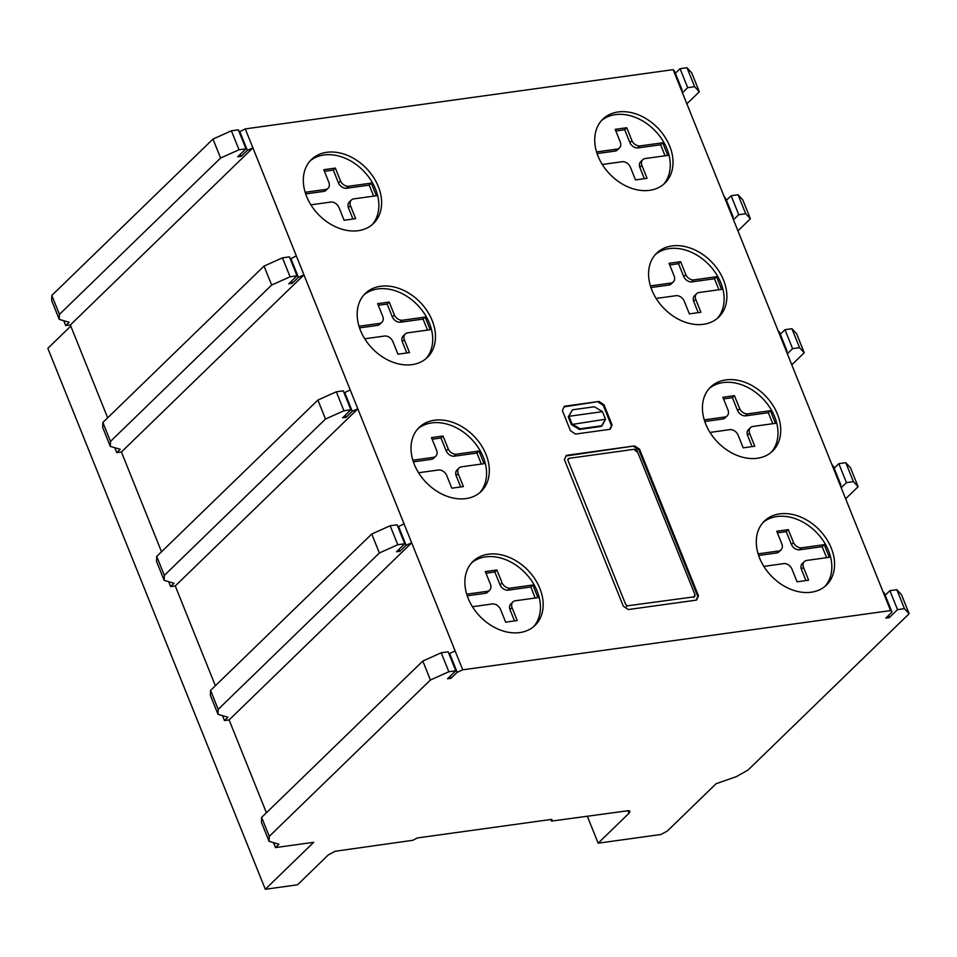 <?xml version="1.0" encoding="UTF-8"?>
<svg xmlns="http://www.w3.org/2000/svg" width="957" height="957" viewBox="0 0 957 957"><rect width="100%" height="100%" fill="white"/><g stroke="black" fill="none" stroke-linecap="round" stroke-linejoin="round"><path stroke-width="1.44" d="M533.635 626.656A44.56 33.268 45.9 0 0 537.128 591.091A44.56 33.268 45.9 0 0 471.681 562.8M539.868 588.435A44.56 33.268 -134.1 0 1 535.059 625.376A44.56 33.268 -134.1 0 1 519.783 632.577A44.56 33.268 -134.1 0 1 468.176 598.364A44.56 33.268 -134.1 0 1 472.997 561.412A44.56 33.268 -134.1 0 1 539.868 588.435M479.78 492.688A44.56 33.268 45.9 0 0 483.273 457.135A44.56 33.268 45.9 0 0 417.826 428.832M486.024 454.467A44.56 33.268 -134.1 0 1 481.204 491.408A44.56 33.268 -134.1 0 1 465.927 498.609A44.56 33.268 -134.1 0 1 414.321 464.396A44.56 33.268 -134.1 0 1 419.142 427.444A44.56 33.268 -134.1 0 1 486.024 454.467M425.925 358.731A44.56 33.268 45.9 0 0 429.418 323.167A44.56 33.268 45.9 0 0 363.971 294.864M432.169 320.499A44.56 33.268 -134.1 0 1 427.348 357.451A44.56 33.268 -134.1 0 1 412.072 364.641A44.56 33.268 -134.1 0 1 360.478 330.428A44.56 33.268 -134.1 0 1 365.287 293.488A44.56 33.268 -134.1 0 1 432.169 320.499M372.07 224.763A44.56 33.268 45.9 0 0 375.563 189.211A44.56 33.268 45.9 0 0 310.116 160.908M378.314 186.543A44.56 33.268 -134.1 0 1 373.493 223.483A44.56 33.268 -134.1 0 1 358.217 230.685A44.56 33.268 -134.1 0 1 306.623 196.472A44.56 33.268 -134.1 0 1 311.444 159.52A44.56 33.268 -134.1 0 1 378.314 186.543M663.476 184.426A44.56 33.268 45.9 0 0 666.969 148.861A44.56 33.268 45.9 0 0 601.522 120.558M669.721 146.194A44.56 33.268 -134.1 0 1 664.9 183.146A44.56 33.268 -134.1 0 1 649.624 190.335A44.56 33.268 -134.1 0 1 598.029 156.123A44.56 33.268 -134.1 0 1 602.838 119.182A44.56 33.268 -134.1 0 1 669.721 146.194M717.331 318.382A44.56 33.268 45.9 0 0 720.824 282.829A44.56 33.268 45.9 0 0 655.378 254.526M723.576 280.162A44.56 33.268 -134.1 0 1 718.755 317.102A44.56 33.268 -134.1 0 1 703.479 324.303A44.56 33.268 -134.1 0 1 651.884 290.091A44.56 33.268 -134.1 0 1 656.693 253.138A44.56 33.268 -134.1 0 1 723.576 280.162M771.186 452.35A44.56 33.268 45.9 0 0 774.68 416.785A44.56 33.268 45.9 0 0 709.233 388.494M777.419 414.118A44.56 33.268 -134.1 0 1 772.61 451.07A44.56 33.268 -134.1 0 1 757.322 458.259A44.56 33.268 -134.1 0 1 705.728 424.047A44.56 33.268 -134.1 0 1 710.549 387.107A44.56 33.268 -134.1 0 1 777.419 414.118M825.042 586.318A44.56 33.268 45.9 0 0 828.535 550.754A44.56 33.268 45.9 0 0 763.088 522.45M831.274 548.086A44.56 33.268 -134.1 0 1 826.465 585.038A44.56 33.268 -134.1 0 1 811.177 592.227A44.56 33.268 -134.1 0 1 759.583 558.015A44.56 33.268 -134.1 0 1 764.404 521.075A44.56 33.268 -134.1 0 1 831.274 548.086M758.111 553.828L779.058 550.933A7.273 5.431 45.9 0 0 781.02 549.856A7.273 5.431 45.9 0 0 781.941 544.186L776.737 531.243L788.305 529.64L786.247 531.637L777.395 532.858M779.058 550.933L777 552.931L758.638 555.467M781.02 549.856L778.962 551.854A7.273 5.431 -134.1 0 1 777 552.931M788.305 529.64L793.509 542.583L791.451 544.581L786.247 531.637M793.509 542.583A7.273 5.431 45.9 0 0 801.236 547.859L799.179 549.856A7.273 5.431 -134.1 0 1 791.451 544.581M801.236 547.859L824.252 544.677L822.183 546.674L799.179 549.856M824.252 544.677L829.324 557.309L806.32 560.491A7.273 5.431 45.9 0 0 804.347 561.568A7.273 5.431 45.9 0 0 803.425 567.238L808.629 580.193L797.061 581.796L791.858 568.841A7.273 5.431 45.9 0 0 784.13 563.565L763.842 566.377M826.609 557.68L822.183 546.674M803.425 567.238L801.368 569.236A7.273 5.431 -134.1 0 1 802.289 563.565L804.347 561.568M805.926 580.576L801.368 569.236M704.268 419.86L725.203 416.965A7.273 5.431 45.9 0 0 727.164 415.888A7.273 5.431 45.9 0 0 728.086 410.218L722.882 397.275L734.45 395.672L732.392 397.669L723.54 398.89M725.203 416.965L723.145 418.963L704.783 421.499M727.164 415.888L725.107 417.886A7.273 5.431 -134.1 0 1 723.145 418.963M734.45 395.672L739.665 408.615L737.596 410.613L732.392 397.669M739.665 408.615A7.273 5.431 45.9 0 0 747.381 413.891L745.324 415.888A7.273 5.431 -134.1 0 1 737.596 410.613M747.381 413.891L770.397 410.709L768.327 412.706L745.324 415.888M770.397 410.709L775.469 423.341L752.465 426.523A7.273 5.431 45.9 0 0 750.491 427.6A7.273 5.431 45.9 0 0 749.57 433.27L754.774 446.225L743.206 447.828L738.003 434.873A7.273 5.431 45.9 0 0 730.275 429.597L709.986 432.408M772.766 423.712L768.327 412.706M749.57 433.27L747.513 435.268A7.273 5.431 -134.1 0 1 748.434 429.597L750.491 427.6M752.07 446.608L747.513 435.268M650.413 285.904L671.347 282.997A7.273 5.431 45.9 0 0 673.321 281.932A7.273 5.431 45.9 0 0 674.242 276.262L669.039 263.307L680.606 261.704L678.537 263.701L669.685 264.933M671.347 282.997L669.29 284.995L650.939 287.543M673.321 281.932L671.252 283.93A7.273 5.431 -134.1 0 1 669.29 284.995M680.606 261.704L685.81 274.659L683.753 276.657L678.537 263.701M685.81 274.659A7.273 5.431 45.9 0 0 693.526 279.934L691.468 281.932A7.273 5.431 -134.1 0 1 683.753 276.657M693.526 279.934L716.542 276.74L714.484 278.738L691.468 281.932M716.542 276.74L721.614 289.385L698.61 292.567A7.273 5.431 45.9 0 0 696.636 293.643A7.273 5.431 45.9 0 0 695.715 299.314L700.931 312.269L689.363 313.872L684.147 300.905A7.273 5.431 45.9 0 0 676.432 295.641L656.131 298.44M718.91 289.756L714.484 278.738M695.715 299.314L693.658 301.311A7.273 5.431 -134.1 0 1 694.579 295.641L696.636 293.643M698.215 312.64L693.658 301.311M596.558 151.936L617.492 149.041A7.273 5.431 45.9 0 0 619.466 147.964A7.273 5.431 45.9 0 0 620.387 142.294L615.184 129.351L626.751 127.748L624.694 129.745L615.829 130.965M617.492 149.041L615.435 151.039L597.084 153.575M619.466 147.964L617.409 149.962A7.273 5.431 -134.1 0 1 615.435 151.039M626.751 127.748L631.955 140.691L629.897 142.689L624.694 129.745M631.955 140.691A7.273 5.431 45.9 0 0 639.671 145.966L637.613 147.964A7.273 5.431 -134.1 0 1 629.897 142.689M639.671 145.966L662.687 142.784L660.629 144.782L637.613 147.964M662.687 142.784L667.771 155.417L644.755 158.599A7.273 5.431 45.9 0 0 642.793 159.675A7.273 5.431 45.9 0 0 641.86 165.346L647.076 178.301L635.508 179.904L630.292 166.949A7.273 5.431 45.9 0 0 622.576 161.673L602.288 164.484M665.055 155.788L660.629 144.782M641.86 165.346L639.802 167.343A7.273 5.431 -134.1 0 1 640.723 161.673L642.793 159.675M644.36 178.684L639.802 167.343M305.151 192.285L326.086 189.378A7.273 5.431 45.9 0 0 328.06 188.302A7.273 5.431 45.9 0 0 328.981 182.643L323.777 169.688L335.345 168.085L333.287 170.083L324.423 171.315M326.086 189.378L324.028 191.376L305.678 193.924M328.06 188.302L326.002 190.299A7.273 5.431 -134.1 0 1 324.028 191.376M335.345 168.085L340.548 181.04L338.491 183.038L333.287 170.083M340.548 181.04A7.273 5.431 45.9 0 0 348.276 186.304L346.219 188.302A7.273 5.431 -134.1 0 1 338.491 183.038M348.276 186.304L371.28 183.122L369.223 185.12L346.219 188.302M371.28 183.122L376.364 195.754L353.348 198.948A7.273 5.431 45.9 0 0 351.386 200.025A7.273 5.431 45.9 0 0 350.465 205.683L355.669 218.651L344.101 220.254L338.886 207.286A7.273 5.431 45.9 0 0 331.17 202.011L310.881 204.822M373.649 196.137L369.223 185.12M350.465 205.683L348.396 207.681A7.273 5.431 -134.1 0 1 349.329 202.023L351.386 200.025M352.954 219.021L348.396 207.681M359.007 326.241L379.941 323.346A7.273 5.431 45.9 0 0 381.915 322.27A7.273 5.431 45.9 0 0 382.836 316.6L377.632 303.656L389.2 302.053L387.142 304.051L378.278 305.271M379.941 323.346L377.883 325.344L359.533 327.88M381.915 322.27L379.857 324.267A7.273 5.431 -134.1 0 1 377.883 325.344M389.2 302.053L394.404 314.997L392.346 316.994L387.142 304.051M394.404 314.997A7.273 5.431 45.9 0 0 402.119 320.272L400.062 322.27A7.273 5.431 -134.1 0 1 392.346 316.994M402.119 320.272L425.135 317.09L423.078 319.088L400.062 322.27M425.135 317.09L430.219 329.722L407.203 332.904A7.273 5.431 45.9 0 0 405.242 333.981A7.273 5.431 45.9 0 0 404.309 339.651L409.524 352.607L397.956 354.21L392.741 341.254A7.273 5.431 45.9 0 0 385.025 335.979L364.737 338.79M427.504 330.093L423.078 319.088M404.309 339.651L402.251 341.649A7.273 5.431 -134.1 0 1 403.172 335.979L405.242 333.981M406.809 352.989L402.251 341.649M412.862 460.209L433.796 457.302A7.273 5.431 45.9 0 0 435.758 456.238A7.273 5.431 45.9 0 0 436.691 450.568L431.475 437.612L443.055 436.009L440.986 438.007L432.133 439.239M433.796 457.302L431.739 459.3L413.388 461.848M435.758 456.238L433.7 458.236A7.273 5.431 -134.1 0 1 431.739 459.3M443.055 436.009L448.259 448.965L446.201 450.962L440.986 438.007M448.259 448.965A7.273 5.431 45.9 0 0 455.975 454.24L453.917 456.238A7.273 5.431 -134.1 0 1 446.201 450.962M455.975 454.24L478.99 451.046L476.933 453.044L453.917 456.238M478.99 451.046L484.063 463.69L461.059 466.872A7.273 5.431 45.9 0 0 459.085 467.949A7.273 5.431 45.9 0 0 458.164 473.619L463.379 486.575L451.812 488.178L446.596 475.21A7.273 5.431 45.9 0 0 438.88 469.947L418.58 472.746M481.359 464.061L476.933 453.044M458.164 473.619L456.106 475.617A7.273 5.431 -134.1 0 1 457.027 469.947L459.085 467.949M460.664 486.946L456.106 475.617M466.717 594.165L487.651 591.27A7.273 5.431 45.9 0 0 489.613 590.194A7.273 5.431 45.9 0 0 490.546 584.524L485.331 571.58L496.898 569.977L494.841 571.975L485.989 573.207M487.651 591.27L485.594 593.268L467.231 595.816M489.613 590.194L487.556 592.192A7.273 5.431 -134.1 0 1 485.594 593.268M496.898 569.977L502.114 582.933L500.056 584.93L494.841 571.975M502.114 582.933A7.273 5.431 45.9 0 0 509.83 588.196L507.772 590.194A7.273 5.431 -134.1 0 1 500.056 584.93M509.83 588.196L532.846 585.014L530.788 587.012L507.772 590.194M532.846 585.014L537.918 597.647L514.914 600.84A7.273 5.431 45.9 0 0 512.94 601.905A7.273 5.431 45.9 0 0 512.019 607.575L517.235 620.543L505.655 622.146L500.451 609.178A7.273 5.431 45.9 0 0 492.723 603.903L472.435 606.714M535.214 598.029L530.788 587.012M512.019 607.575L509.961 609.573A7.273 5.431 -134.1 0 1 510.882 603.903L512.94 601.905M514.519 620.914L509.961 609.573M579.38 429.442L571.341 424.549L568.291 416.965L572.442 409.811L568.972 416.295L572.023 423.879L580.062 428.772L579.38 429.442L601.343 426.391L605.506 419.25L602.455 411.666L594.417 406.773L572.442 409.811L568.291 416.965M580.062 428.772L602.037 425.733L580.062 428.772L572.023 423.879L568.972 416.295L602.455 411.666L605.506 419.25L571.341 424.549M609.765 429.322L611.439 425.674L603.305 405.445L603.987 404.775L612.121 425.004L610.171 429.274L575.48 434.071L570.48 430.77L562.357 410.541L564.307 406.27L598.998 401.462L603.987 404.775L612.121 425.004L610.171 429.274L575.48 434.071L570.48 430.77L562.357 410.541L564.307 406.27L598.998 401.462L564.02 406.881M612.121 425.004L611.439 425.674M603.305 405.445L598.304 402.131M107.663 417.814L70.34 324.973L252.899 147.845L296.347 255.914L290.234 258.94M161.518 551.782L121.407 451.991L303.967 274.874L296.335 255.914M121.407 451.991L116.778 452.637L120.211 449.3L110.306 446.393L110.486 441.416L271.656 285.054L290.079 276.788L297.029 275.831L288.787 283.822L292.244 283.344L298.428 277.351L303.955 274.874L350.202 389.882L344.089 392.908M215.373 685.75L175.263 585.959L357.822 408.842L350.19 389.882M175.263 585.959L170.633 586.605L174.066 583.268L164.161 580.361L164.341 575.384L325.512 419.022L343.934 410.756L350.884 409.799L342.642 417.79L346.099 417.312L352.272 411.319L357.81 408.842L404.057 523.85L397.945 526.876M266.429 812.768L229.106 719.927L411.677 542.81L404.045 523.85M229.106 719.927L224.488 720.573L227.922 717.236L218.017 714.329L218.196 709.352L379.367 552.99L397.789 544.724L404.739 543.767L396.497 551.758L399.954 551.28L406.127 545.287L411.666 542.81L455.113 650.868L449 653.894M462.721 669.816L890.584 610.59L891.996 612.109L885.823 618.102L889.28 617.624L897.51 609.633L904.461 608.664L909.15 613.724L747.979 770.098L736.268 776.665L716.075 783.735L667.34 831.023L660.928 834.492L598.149 843.177L629.036 813.223L629.778 811.093L628.641 810.639L551.519 821.094L551.902 819.443L551.112 819.443L417.372 837.949L412.754 840.306L335.129 851.263L328.383 854.84L297.507 884.806L265.304 889.268L313.705 842.304L275.544 847.579L278.977 844.253L269.073 841.347L269.264 836.37L430.423 680.008L448.845 671.742L455.795 670.785L447.553 678.776L451.01 678.298L457.195 672.304L462.721 669.816L455.101 650.868M890.584 610.59L673.13 69.658L245.279 128.896L239.178 131.922M70.34 324.973L65.71 325.607L69.143 322.282L59.25 319.375L59.43 314.398L220.6 158.037L239.011 149.77L245.961 148.814L237.731 156.804L241.188 156.326L247.361 150.333L252.899 147.845L245.279 128.896M696.134 600.147L697.809 596.498L638.869 449.886L639.551 449.216L698.49 595.828L696.54 600.099L628.318 609.537L623.33 606.236L564.391 459.623L566.341 455.353L634.551 445.914L639.551 449.216L698.49 595.828L696.54 600.099L628.318 609.537L623.33 606.236L564.391 459.623L566.341 455.353L634.551 445.914L566.066 455.963M634.946 450.292L635.807 449.682L634.252 449.288L569.2 458.295L567.824 459.982L625.579 604.226L627.206 605.841L626.5 606.499M636.525 451.752L637.242 451.118L636.285 451.417L637.063 450.843L636.094 451.154L636.309 450.017L635.46 450.58L635.807 449.682M694.483 596.773L693.765 597.443L694.961 596.032L695.045 595.386L694.363 596.055L694.866 594.393L637.242 451.118M627.098 605.781L626.368 606.415M626.991 605.721L626.345 606.403M567.944 459.193L568.625 458.535L567.944 459.193M568.901 458.391L567.884 459.216M636.836 450.544L636.094 451.154M626.608 606.547L627.266 605.877M627.206 605.841L694.411 596.809M698.49 595.828L697.809 596.498M638.869 449.886L633.869 446.572M297.029 275.831L289.409 256.871L282.459 257.84L264.036 266.094L102.866 422.468L102.686 427.432L110.306 446.393M350.884 409.799L343.264 390.839L336.314 391.808L317.891 400.062L156.721 556.436L156.541 561.4L164.161 580.361M404.739 543.767L397.119 524.807L390.169 525.764L371.747 534.03L210.576 690.392L210.396 695.368L218.017 714.329M455.795 670.785L448.175 651.825L441.225 652.782L422.803 661.048L261.632 817.41L261.452 822.386L269.073 841.347M224.488 720.573L222.502 715.645M275.544 847.579L273.558 842.662M170.633 586.605L168.647 581.677M116.778 452.637L114.792 447.709M218.196 709.352L210.576 690.392M269.264 836.37L261.632 817.41M164.341 575.384L156.721 556.436M110.486 441.416L102.866 422.468M379.367 552.99L371.747 534.03M430.423 680.008L422.803 661.048M325.512 419.022L317.891 400.062M271.656 285.054L264.036 266.094M397.789 544.724L390.169 525.764M448.845 671.742L441.225 652.782M343.934 410.756L336.314 391.808M290.079 276.788L282.459 257.84M451.01 678.298L450.185 676.228M399.954 551.28L399.129 549.21M346.099 417.312L345.274 415.242M292.244 283.344L291.418 281.274M241.188 156.326L240.351 154.256M457.195 672.304L449.575 653.344M406.127 545.287L398.507 526.326M352.272 411.319L344.652 392.358M298.428 277.351L290.796 258.39M247.361 150.333L239.74 131.372M909.15 613.724L901.53 594.775L896.841 589.703L889.89 590.672L885.201 595.218M891.996 612.109L884.376 593.149L882.964 591.629M841.191 487.723L846.455 482.615L853.405 481.646L858.094 486.718L845.641 498.8M839.528 483.572L840.94 485.091L840.354 485.654M858.094 486.718L850.474 467.758L845.785 462.698L838.834 463.655L834.145 468.2M840.94 485.091L833.32 466.131L831.908 464.612M787.336 353.755L792.599 348.647L799.55 347.678L804.239 352.75L791.786 364.832M785.673 349.604L787.085 351.123L786.498 351.686M804.239 352.75L796.619 333.79L791.929 328.73L784.979 329.687L780.29 334.232M787.085 351.123L779.465 332.163L778.053 330.643M733.481 219.787L738.744 214.679L745.694 213.722L750.384 218.782L737.931 230.864M731.818 215.636L733.229 217.155L732.643 217.718M733.229 217.155L725.609 198.195L724.198 196.675M750.384 218.782L742.764 199.822L738.074 194.761L731.124 195.718L726.435 200.264M682.413 92.769L687.688 87.661L694.626 86.692L699.316 91.752L686.863 103.835M680.75 88.618L682.162 90.137L681.587 90.7M699.316 91.752L691.696 72.804L687.006 67.732L680.068 68.701L675.379 73.246M694.626 86.692L687.006 67.732M745.694 213.722L738.074 194.761M799.55 347.678L791.929 328.73M853.405 481.646L845.785 462.698M687.688 87.661L680.068 68.701M738.744 214.679L731.124 195.718M792.599 348.647L784.979 329.687M846.455 482.615L838.834 463.655M889.28 617.624L888.443 615.554M897.51 609.633L889.89 590.672M682.162 90.137L674.541 71.177L673.13 69.658M245.961 148.814L238.341 129.853L231.391 130.81L212.98 139.076L51.81 295.438L51.63 300.414L59.25 319.375M239.011 149.77L231.391 130.81M220.6 158.037L212.98 139.076M59.43 314.398L51.81 295.438M65.71 325.607L63.736 320.691M265.304 889.268L47.85 348.336L70.782 326.086M552.057 820.364L551.699 819.467M551.519 821.094L550.861 819.479M629.897 812.014L629.491 810.986M629.036 813.223L627.995 810.651M598.149 843.177L587.287 816.142M904.461 608.664L896.841 589.703M602.455 411.666L594.417 406.773L572.442 409.811M602.037 425.733L605.506 419.25M603.987 404.775L598.998 401.462M639.551 449.216L634.551 445.914"/></g></svg>
